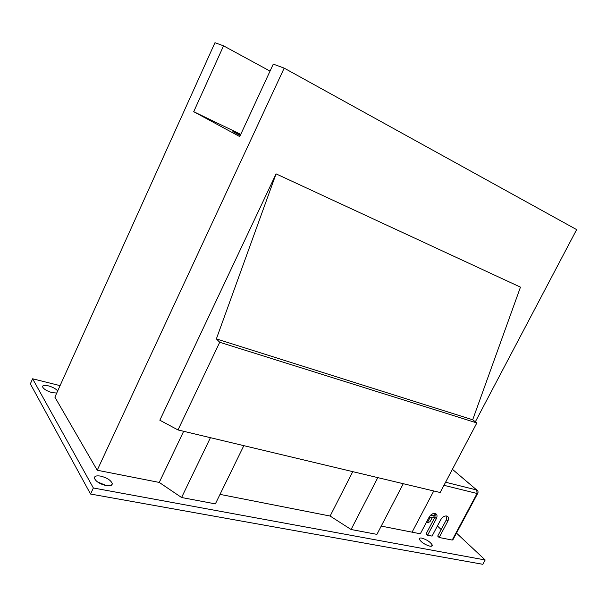 <?xml version="1.0" encoding="UTF-8"?>
<svg xmlns="http://www.w3.org/2000/svg" width="607" height="607" viewBox="0 0 607 607"><rect width="100%" height="100%" fill="white"/><g stroke="black" fill="none" stroke-linecap="round" stroke-linejoin="round"><path stroke-width="0.91" d="M57.68 390.938C55.935 388.806 52.817 387.107 48.34 385.84C44.584 385.013 42.649 385.301 42.536 386.72C43.522 389.057 46.777 391.052 52.301 392.683L56.732 393.04M106.544 485.676L97.401 481.867M106.126 485.6C110.239 486.23 112.28 485.547 112.242 483.559C110.884 480.251 107.014 477.77 100.633 476.116C96.498 475.448 94.419 476.108 94.404 478.111C95.754 481.45 99.662 483.938 106.126 485.6M429.877 546.163C431.744 546.467 432.518 546.065 432.207 544.957C430.234 541.892 426.751 539.608 421.759 538.106C419.877 537.779 419.08 538.174 419.376 539.289C421.341 542.362 424.839 544.654 429.877 546.163M284.175 68.121L97.219 470.228L54.88 397.137L214.969 42.695L223.551 45.851L193.709 111.696L239.735 136.575L273.271 64.114L284.175 68.121L576.65 229.613L475.342 421.797M381.234 526.094L412.077 532.164L433.755 490.972L412.077 532.164L420.34 533.788L429.141 517.126C430.849 514.395 432.882 513.181 435.234 513.484C437.161 514.288 437.533 516.011 436.342 518.666L427.586 535.215L432.063 536.095L440.796 519.615C442.488 516.921 444.491 515.715 446.798 516.003C448.679 516.792 449.028 518.499 447.852 521.125L439.149 537.491L452.2 540.055L477.079 493.476L443.952 485.319M220.015 494.379L330.117 516.041L352.766 471.647M243.824 445.652L215.371 503.886L181.584 497.512L159.254 482.428L97.219 470.228M403.283 483.703L376.924 534.372L351.081 529.501L330.117 516.041M60.078 385.642L32.611 378.783L93.364 487.99L485.183 559.973L456.472 533.09M32.611 378.783L30.35 383.852L90.549 494.037L482.838 564.305L485.183 559.973M219.719 342.265L177.995 429.946L440.166 492.505L476.859 422.942L472.686 419.778L520.465 287.141L276.071 173.868L216.365 338.903L219.719 342.265L476.859 422.942M93.364 487.99L90.549 494.037M183.64 431.296L159.254 482.428M177.995 429.946L159.838 420.219L276.071 173.868M236.396 133.426L232.898 131.605M240.235 135.498L236.358 133.502L236.707 132.758L240.63 134.64M193.709 111.696L240.759 134.352M216.365 338.903L472.686 419.778M377.804 477.626L351.081 529.501M210.432 437.685L181.584 497.512M223.551 45.851L270.032 71.11M240.577 134.746L238.452 133.699L238.111 134.451M240.615 134.663L238.452 133.623L240.592 134.724M238.452 133.699L236.791 132.812M240.691 134.511L237.527 133.145M237.557 133.085L233.536 131.059L233.194 131.802M233.536 131.059L240.698 134.481M427.586 535.215L426.144 533.803L434.878 517.278L435.356 513.522M477.61 493.537L452.959 539.676L452.2 540.055M439.149 537.491L437.7 536.087L446.373 519.751L446.866 516.026M437.419 525.988L441.168 529.554M427.981 521.853L426.137 522.809M426.228 522.635L427.267 522.809L429.968 521.732L432.412 517.43M430.72 517.225L429.855 517.915L429.058 517.27M429.855 517.915L427.267 522.809M430.553 515.237C433.815 516.109 435.234 515.76 434.809 514.182L434.384 513.385M429.301 516.838C432.799 517.847 434.339 517.521 433.914 515.874M431.547 514.41L432.806 513.727M239.53 134.238L239.181 134.982M477.368 490.433L476.715 489.986C478.005 490.76 478.354 491.829 477.785 493.203L477.079 493.476L476.73 490.001L445.584 482.231L476.715 489.986L452.405 469.302M436.342 518.666L434.878 517.278M447.852 521.125L446.373 519.751M112.242 483.559L111.453 485.243M432.207 544.957L431.539 546.209M236.358 133.502L236.707 132.758M232.883 131.628L233.225 130.892"/></g></svg>
